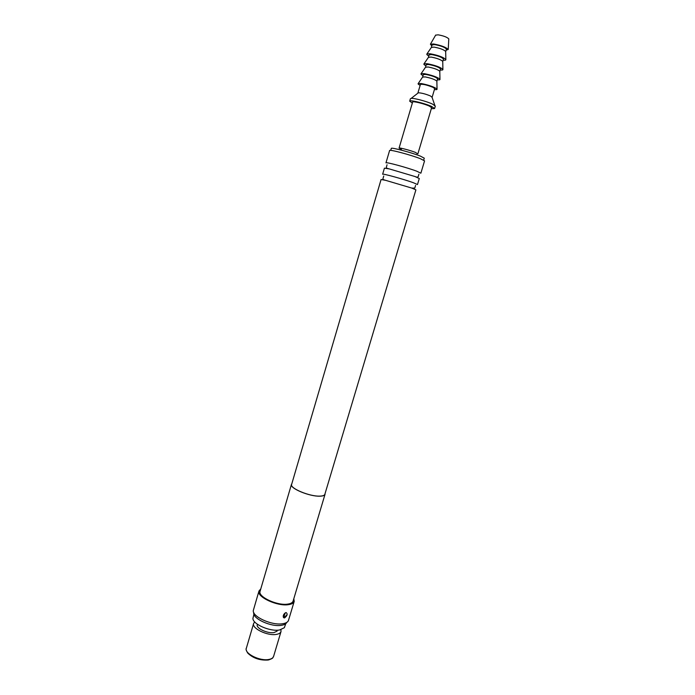 <?xml version="1.0" encoding="UTF-8"?>
<svg xmlns="http://www.w3.org/2000/svg" width="695" height="695" viewBox="0 0 695 695"><rect width="100%" height="100%" fill="white"/><g stroke="black" fill="none" stroke-linecap="round" stroke-linejoin="round"><path stroke-width="1.04" d="M325.06 493.624L325.025 494.336C324.635 495.483 322.932 496.1 319.926 496.187C309.631 496.673 289.45 488.255 291.448 484.389L291.813 483.781M325.025 494.336L293.108 601.071C292.586 602.661 290.788 603.677 287.721 604.111C277.218 605.892 257.645 596.718 260.086 591.289L291.448 484.389M293.82 598.682L294.202 601.41C293.646 603.112 291.735 604.19 288.477 604.659C277.27 606.57 256.368 596.77 258.983 590.976L260.79 588.9M286.114 612.564C287.869 613.928 287.33 615.718 284.507 617.951L283.603 617.655C282.778 615.805 283.473 614.145 285.671 612.686L286.114 612.564M294.202 601.41L288.39 620.705C287.617 622.242 285.749 623.241 282.787 623.719C271.936 625.778 251.746 616.508 253.354 610.332L258.983 590.976M286.853 622.346L286.748 622.459C286.019 623.901 284.255 624.857 281.466 625.3C271.25 627.264 252.276 618.541 253.771 612.686L253.744 612.538M283.603 617.655L284.325 617.638L286.887 614.788M284.029 615.214L284.507 613.763L284.125 617.647M385.482 180.292L411.709 188.058L415.897 189.848L324.86 494.284C324.469 495.422 322.784 496.03 319.804 496.117C309.623 496.604 289.641 488.264 291.622 484.441L381.077 179.527L385.482 180.292C383.414 179.753 382.58 179.214 382.962 178.667L383.744 176.009M382.632 174.237C382.015 173.229 403.804 179.232 413.308 182.698L417.478 184.557L419.285 178.511L414.854 176.487L389.226 168.894L384.413 168.181L382.632 174.237M385.968 162.865C385.404 161.674 407.261 167.591 416.739 171.205L420.875 173.203L424.558 160.875L420.458 158.729C411.014 154.942 389.087 149.13 389.591 150.52L385.968 162.865M423.689 160.145L424.28 158.182L420.406 156.123C411.51 152.526 390.842 147.071 391.294 148.409L390.72 150.381M417.374 153.795L415.68 152.492C410.58 150.415 398.843 147.331 399.069 148.113L401.397 149.356M417.921 153.699L431.621 107.673L429.458 106.153C424.419 103.746 412.535 100.853 412.648 102.052L399.069 148.113M285.749 623.684L284.351 627.707L279.555 629.991C270.147 631.824 252.633 624.145 252.928 618.402L253.944 614.267M277.114 631.13L274.056 632.554C268.062 633.727 257.002 628.871 257.133 625.161M254.709 621.929L253.632 623.441C251.503 628.35 267.627 636.151 276.436 634.379C279.016 633.936 280.537 632.989 281.015 631.547L280.928 629.705M431.317 108.698L434.592 108.542L431.769 106.552C425.166 103.39 409.52 99.594 409.685 101.166L412.344 103.077M434.592 108.542L435.322 106.1L432.507 104.094C426.947 101.427 414.055 97.986 411.188 98.395L410.397 98.725L409.685 101.166M432.055 97.317L430.535 96.006C425.731 94.025 421.683 92.948 418.373 92.774L417.921 93.13M432.151 97.204L434.705 88.63L433.098 87.388C426.973 84.938 422.751 83.939 420.432 84.408L417.904 92.982M434.427 89.551C436.408 89.785 437.277 89.629 437.042 89.099C434.349 86.997 429.154 85.155 421.448 83.574L418.216 83.522C417.73 83.843 418.381 84.443 420.162 85.329M436.868 81.315L436.86 81.08C434.853 79.456 430.952 78.066 425.175 76.902L422.595 77.093M436.894 81.263L437.624 78.813C436.217 77.215 432.307 75.755 425.905 74.435L423.333 74.574L422.603 77.032M437.329 79.795C439.327 80.003 440.204 79.821 439.97 79.256C437.285 77.067 432.082 75.208 424.367 73.67L421.127 73.67C420.614 74.026 421.257 74.652 423.038 75.564M439.796 71.472L439.796 71.22C437.781 69.535 433.889 68.127 428.103 66.998L425.505 67.241M439.822 71.42L440.552 68.961C439.162 67.293 435.261 65.808 428.832 64.513L426.243 64.722L425.514 67.189M440.239 70.013C442.246 70.195 443.141 69.987 442.906 69.378C440.222 67.102 435.027 65.226 427.303 63.732L424.037 63.792C423.516 64.175 424.141 64.835 425.931 65.773M442.732 61.603L442.732 61.334C440.726 59.579 436.825 58.154 431.039 57.06L428.415 57.364M442.758 61.551L443.488 59.075C442.124 57.337 438.215 55.835 431.769 54.575L429.163 54.835L428.424 57.303M443.158 60.204C445.182 60.361 446.086 60.126 445.843 59.475C443.167 57.112 437.972 55.218 430.24 53.776L426.965 53.889C426.417 54.297 427.034 54.983 428.824 55.956M445.677 51.699L445.677 51.413C443.671 49.588 439.77 48.155 433.984 47.104L431.343 47.451M445.703 51.647L446.442 49.171C445.087 47.356 441.177 45.835 434.714 44.602L432.082 44.914L431.352 47.399M446.138 50.179L448.232 49.475C445.912 47.173 441.03 45.349 433.576 43.985L430.413 44.193L431.786 45.931M448.779 39.085L448.796 38.885C447.102 37.139 443.523 35.784 438.05 34.819L435.609 35.184M284.507 613.763L284.794 613.233M268.14 660.024C259.869 660.528 253.084 658.235 247.785 653.126C246.169 650.477 245.683 648.869 246.325 648.313C244.11 653.517 260.121 661.458 268.965 659.442C271.554 658.93 273.1 657.913 273.595 656.393L281.015 631.547M285.358 612.842L283.508 617.403L283.221 616.856M411.788 188.084L414.785 188.093L415.575 185.435M414.854 176.487L415.115 176.565C416.722 177.277 417.747 177.303 418.19 176.626L418.911 174.21M389.226 168.894C386.872 168.329 385.916 167.764 386.359 167.2L387.063 164.776M273.595 656.393C272.24 658.13 274.056 657.904 268.678 659.92M246.325 648.313L253.632 623.441M418.373 92.774L411.188 98.395M436.86 81.08L437.042 89.099M431.873 96.779L434.835 105.397M439.796 71.22L439.97 79.256M442.732 61.334L442.906 69.378M445.677 51.413L445.843 59.475M448.796 38.885L448.232 49.475M435.713 35.011L430.413 44.193M431.499 47.217L426.965 53.889M428.572 57.138L424.037 63.792M425.644 67.033L421.127 73.67M422.734 76.893L418.216 83.522"/></g></svg>

